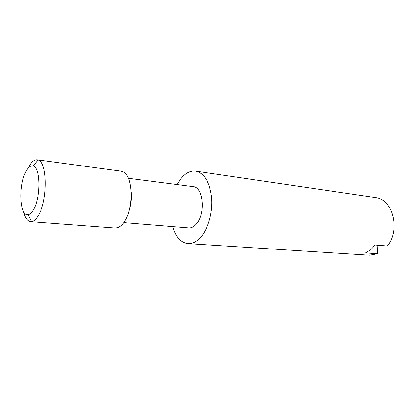 <?xml version="1.0" encoding="UTF-8"?>
<svg xmlns="http://www.w3.org/2000/svg" width="415" height="415" viewBox="0 0 415 415"><rect width="100%" height="100%" fill="white"/><g stroke="black" fill="none" stroke-linecap="round" stroke-linejoin="round"><path stroke-width="0.62" d="M131.275 192.093C131.783 198.079 131.166 203.947 129.423 209.694M128.391 178.279L193.068 186.631C203.423 186.869 205.799 214.337 196.072 224.287C193.722 226.886 191.268 228.1 188.716 227.923L123.722 222.606M28.915 166.493C31.561 161.767 34.31 159.531 37.163 159.78L120.926 171.141L123.286 171.945C133.614 176.334 133.884 210.514 123.437 222.985C121.507 225.495 119.494 227.078 117.404 227.736L114.934 228.032L30.643 221.683C27.4 221.231 24.999 217.787 23.422 211.344M37.163 159.78L37.967 159.972C47.611 161.58 47.86 201.384 38.009 216.039C35.861 219.494 33.677 221.366 31.467 221.662L30.643 221.683M26.135 171.11C28.448 167.012 30.803 165.331 33.21 166.073C40.66 167.567 40.769 198.588 33.169 210.177C31.504 212.921 29.807 214.425 28.085 214.7C19.464 216.739 18.239 184.312 26.135 171.11M177.153 184.571L181.007 178.58C185.515 173.024 190.386 170.539 195.621 171.13C204.434 173.231 209.777 182.154 211.66 197.898C212.833 212.651 208.055 229.23 200.435 237.525C196.425 241.821 192.275 243.849 187.985 243.615C180.878 242.687 175.789 237.022 172.718 226.616M195.621 171.13L375.419 197.587C392.699 198.884 400.843 229.765 387.397 245.981L375.16 245.016L370.637 249.763L365.454 252.937L377.692 253.757L377.204 245.618M187.985 243.615L369.345 255.22L377.692 253.757M33.21 166.073L37.967 159.972M28.085 214.7L31.467 221.662"/></g></svg>
